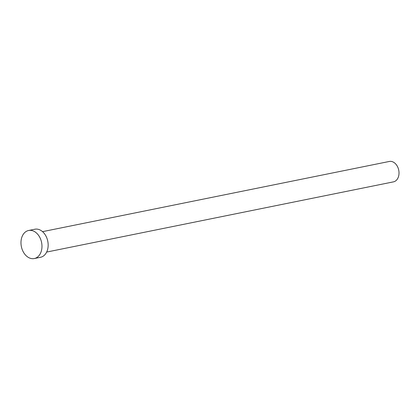 <?xml version="1.0" encoding="UTF-8"?>
<svg xmlns="http://www.w3.org/2000/svg" width="420" height="420" viewBox="0 0 420 420"><rect width="100%" height="100%" fill="white"/><g stroke="black" fill="none" stroke-linecap="round" stroke-linejoin="round"><path stroke-width="0.63" d="M42.535 231.651L389.319 161.459A10.411 7.502 78.6 0 1 399 173.717A10.411 7.502 78.6 0 1 393.451 181.865L46.667 252.058M28.634 230.486L34.823 229.231A14.312 10.311 78.6 0 1 48.137 246.089A14.312 10.311 78.6 0 1 40.504 257.287L34.314 258.541A14.312 10.311 78.6 0 1 21 241.684A14.312 10.311 78.6 0 1 28.634 230.486A14.312 10.311 78.6 0 1 41.948 247.338A14.312 10.311 78.6 0 1 34.314 258.541"/></g></svg>
